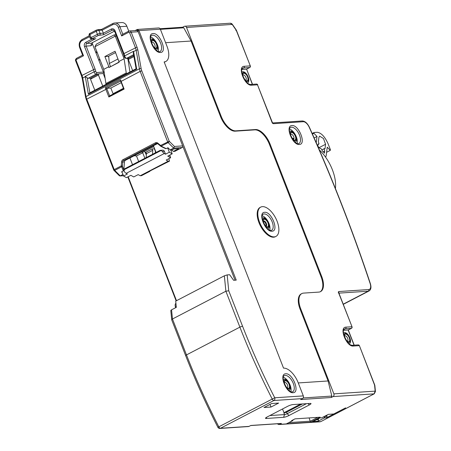 <?xml version="1.0" encoding="UTF-8"?>
<svg xmlns="http://www.w3.org/2000/svg" width="451" height="451" viewBox="0 0 451 451"><rect width="100%" height="100%" fill="white"/><g stroke="black" fill="none" stroke-linecap="round" stroke-linejoin="round"><path stroke-width="0.68" d="M343.549 330.335L348.285 329.957M272.528 123.36L273.188 123.349L272.241 122.892L257.498 84.805L272.551 122.948M257.696 84.85A1.24 1.24 0 0 0 256.461 84.061A1.24 1.049 86.2 0 1 257.498 84.805L251.602 85.194C244.808 86.175 236.961 66.37 244.216 66.291L250.13 65.902A1.24 1.049 86.2 0 1 249.617 67.532A1.24 0.614 62.5 0 0 249.747 67.498A1.24 0.614 62.5 0 0 249.916 67.295M298.269 382.944L328.086 380.965L300.078 309.138A16.512 8.203 -117.5 0 1 301.195 293.905L301.826 293.578A16.512 8.203 62.5 0 1 303.551 293.105L318.834 292.096A16.512 8.203 -117.5 0 0 320.554 291.622A16.512 8.203 -117.5 0 0 321.67 276.395L270.081 144.078A16.512 8.203 -117.5 0 0 255.458 129.538L235.805 130.841A16.512 8.203 62.5 0 1 221.182 116.302L186.545 27.46A2.063 1.753 -93.8 0 0 184.82 26.226A2.063 1.753 -93.8 0 0 184.217 26.395L182.616 27.229M301.826 293.578A16.512 8.203 62.5 0 0 300.716 308.811L333.881 393.87A2.063 1.753 -93.8 0 1 333.024 396.581L374.099 393.858L375.17 391.13L333.881 393.87M320.92 421.51A1.24 0.614 62.5 0 1 320.819 421.595L374.099 393.858A1.24 0.614 62.5 0 0 374.223 393.824L375.446 391.502A1.24 0.676 -5.7 0 0 375.17 391.13L374.567 385.075L359.396 345.697A1.24 1.24 0 0 0 358.162 344.908A1.24 1.049 86.2 0 1 359.199 345.652L353.302 346.041C346.503 347.022 338.662 327.217 345.917 327.138L351.825 326.75A1.24 1.049 86.2 0 1 351.318 328.379L348.138 330.031L354.046 345.184M273.188 123.349L273.334 123.698L303.264 121.714A7.019 3.484 62.5 0 1 309.223 127.278A886.407 440.266 62.5 0 1 370.136 283.51A7.019 3.484 62.5 0 1 368.709 289.559L338.774 291.549L338.532 293.015L338.267 291.972L352.028 326.795A1.24 1.24 0 0 1 351.447 328.345A1.24 0.614 62.5 0 0 351.617 328.142M299.357 144.467C292.541 145.442 284.699 125.643 291.966 125.558C298.782 124.589 306.624 144.382 299.357 144.467M297.051 143.486A9.082 4.51 62.5 0 0 295.529 135.08A9.082 4.51 62.5 0 0 289.525 129.009M293.251 139.274A2.892 1.438 62.5 0 0 293.359 138.294L292.209 138.372M186.545 27.46L232.203 24.433L236.228 30.256L235.828 30.442L236.228 30.256L250.328 65.947L236.397 30.211M232.203 24.433L230.269 23.21C231.081 23.277 231.746 23.615 232.265 24.224L232.203 24.433M136.704 69.088L136.095 68.755L89.383 93.041L88.379 94.214L136.704 69.088L133.603 51.583L136.146 50.264A1.24 0.575 -10.1 0 1 137.549 50.022A1.24 0.575 -10.1 0 1 137.865 50.112A9.494 4.719 -117.5 0 0 137.008 47.118L131.19 32.196A2.063 1.753 -93.8 0 0 129.465 30.961L136.45 30.499A2.063 1.753 86.2 0 1 137.747 31.046L137.267 29.462L135.103 30.589M100.015 59.758L98.865 60.361L92.573 44.226L92.478 42.586M128.772 31.147L126.861 26.248A6.196 5.254 86.2 0 0 121.68 22.55L114.695 23.012A6.196 5.254 -93.8 0 0 112.897 23.52A1.24 0.614 62.5 0 0 112.767 23.559A1.24 0.614 62.5 0 0 112.682 24.698L102.191 30.155L101.452 29.473M98.865 60.361L103.431 72.081A1.24 1.049 86.2 0 1 103.2 73.49M108.804 57.407L108.381 56.319L115.574 52.581M127.509 58.309L127.768 58.985A4.127 2.052 62.5 0 1 128.163 60.428L129.911 71.968M170.912 150.516L173.939 148.943L178.743 148.621L173.336 151.435L174.864 151.333L182.176 147.528A1.24 1.049 86.2 0 0 182.689 145.899L138.175 31.733A2.063 1.753 86.2 0 0 137.747 31.046M105.122 78.389L103.228 73.53L98.656 73.846L91.66 77.482L90.493 79.156L94.806 90.223M144.512 151.384A5.367 2.667 62.5 0 1 145.78 153.723L146.316 155.093M169.818 155.071L170.433 157.275M155.347 152.85L155.409 151.446L154.377 148.802L152.196 148.943L145.836 152.252L146.378 153.639L152.731 150.33L152.568 154.298M98.656 73.846L98.442 75.024L102.755 86.09M98.442 75.024L90.493 79.156M119.019 61.415L124.104 58.771L115.281 36.142L114.171 34.89L96.328 44.17L94.936 46.724L103.758 69.353L108.843 66.703L108.967 67.532L119.143 62.238L115.061 51.262L104.886 56.555L108.843 66.703M105.951 84.427A4.127 2.052 62.5 0 0 105.9 83.531L103.758 69.353M98.718 59.989L99.767 59.115M133.761 55.591L128.541 58.309L128.326 59.487L132.639 70.548M124.104 58.771L126.246 72.949A4.127 2.052 -117.5 0 1 126.297 73.846M108.381 56.319L104.886 56.555M114.171 34.89L115.946 34.75M118.049 58.94L109.311 63.484L108.697 56.155M110.997 66.472L119.109 62.029M109.311 63.484L110.495 66.506M128.326 59.487L133.93 56.572M132.532 164.716L129.905 157.98L153.43 145.746L156.057 152.483M122.182 172.491L121.556 171.87L121.871 171.701L123.557 176.014L127.368 174.035L126.156 173.347A4.127 2.052 -117.5 0 1 124.245 171.369L124.053 169.751A2.063 1.753 -93.8 0 1 124.95 168.657L159.919 150.476A2.063 1.753 -93.8 0 1 160.517 150.307L162.704 150.16A2.063 1.753 86.2 0 1 164.429 151.395L165.523 154.197L169.334 152.213L172.203 153.83L167.755 156.142L170.625 157.76L166.177 160.077L168.184 161.21L169.491 161.12L149.873 171.03M235.05 280.201L182.689 145.899L174.447 146.445L173.663 148.097L170.168 149.912L167.969 147.731L167.654 147.9L169.334 152.213M153.898 146.941L153.143 146.896L142.014 152.68L142.713 152.754L136.518 155.978L134.206 155.742M142.713 152.754L144.878 158.295M136.518 155.978L138.677 161.52M149.941 171.29L141.518 175.67L140.205 175.755L138.198 174.622L133.744 176.939L130.875 175.321L126.427 177.632L123.557 176.014M160.906 146.304L168.133 142.595A1.24 0.581 -45.2 0 0 169.238 141.27L160.579 145.476L161.21 146.197L166.222 148.644L167.654 147.9M157.557 143.598L153.43 145.746M166.222 148.644L165.449 148.593M122.948 174.464L120.254 175.867L119.391 175.772L114.002 170.416A1.24 0.581 -45.2 0 0 114.723 170.371A1.24 0.614 -117.5 0 1 114.216 169.582L121.268 165.917L122.407 165.979L122.441 166.306A0.823 0.513 158.4 0 1 121.646 166.774L121.268 165.917L121.567 162.005L124.448 161.954A2.063 1.753 86.2 0 1 125.457 160.291L129.905 157.98M124.448 161.954L123.845 169.847L123.303 170.957L121.871 171.701M126.156 173.347L164.305 153.509A4.127 2.052 62.5 0 1 162.394 151.53L161.216 150.425A2.063 1.753 -93.8 0 0 160.517 150.307M164.305 153.509L165.523 154.197M140.205 175.755L168.184 161.21M169.491 161.12L168.832 158.696M156.001 152.511L153.842 146.97M146.209 157.602L146.378 153.639M152.731 150.33L152.196 148.943M170.625 157.76L169.615 155.178M136.089 68.755L133.299 52.987L133.541 51.273L124.639 55.901A1.24 0.536 168.4 0 0 124.183 56.443M92.049 39.068L85.887 42.27A3.304 2.802 86.2 0 0 84.523 46.616L86.13 46.081L90.905 45.765L91.564 43.059L114.526 31.119M91.232 43.296L86.981 43.364L95.246 38.854M84.523 46.616L93.436 69.482A8.259 4.098 -117.5 0 1 94.118 71.771A1.24 0.536 -11.6 0 1 95.832 71.574A9.494 4.719 -117.5 0 0 95.043 68.941L81.992 75.43L76.174 60.507A0.823 0.699 -93.8 0 1 76.512 59.425L83.508 55.783L82.764 55.107M85.216 76.399A8.259 4.098 -117.5 0 1 85.278 76.715A1.24 0.575 -10.1 0 1 85.538 76.602L85.216 76.399L94.118 71.771A2.063 1.026 62.5 0 0 96.119 74.161A1.24 1.049 -93.8 0 0 96.632 72.532L103.431 72.081M85.538 76.602L87.223 77.826L89.873 92.788M91.237 78.091L88.171 78.294A2.063 1.026 -117.5 0 1 87.223 77.826M137.284 29.512L138.953 30.617L236.234 280.122L233.612 280.296L229.655 274.744L227.163 274.907L224.356 275.815L225.883 291.228L239.887 327.138A396.344 196.856 62.5 0 0 272.224 399.062L274.738 397.788L303.314 395.893L298.156 382.662A16.512 8.203 62.5 0 0 283.532 368.123L164.141 61.911A16.512 8.203 62.5 0 0 165.867 61.443A16.512 8.203 62.5 0 0 166.977 46.211L160.347 29.197A2.063 1.753 86.2 0 0 158.622 27.962L137.267 29.462M170.754 150.104L171.256 149.839L170.168 149.912M173.336 151.435L171.899 150.003M109.638 95.883L123.518 88.644L109.638 95.883L108.86 96.999L124.121 89.067L121.099 81.304A8.259 4.098 -117.5 0 1 120.609 79.838L120.767 81.575L140.171 71.388L167.631 141.806A1.24 0.614 62.5 0 0 168.133 142.595L173.663 148.097L182.176 147.528M121.189 82.668L110.839 88.046L106.74 88.317L105.348 87.776A8.259 4.098 62.5 0 0 105.838 89.242L108.86 96.999M106.74 88.317L120.592 81.112M110.839 88.046L113.049 93.718A2.063 1.026 62.5 0 1 113.156 94.034M124.121 89.067L123.63 88.61M120.896 81.608L123.557 88.627M128.856 58.14L126.641 58.292A2.063 1.026 -117.5 0 1 124.639 55.901A8.259 4.098 62.5 0 0 123.957 53.607L115.039 30.747A3.304 2.802 86.2 0 0 111.318 29.044L103.369 33.182L103.516 34.766L112.417 30.138L113.562 30.059M99.586 35.026A1.24 1.049 -93.8 0 0 100.094 33.397L103.369 33.182L102.191 30.155L98.916 30.375A1.24 1.049 -93.8 0 0 97.901 29.631L96.322 30.127A1.24 0.614 62.5 0 0 96.238 31.271A2.063 0.383 -21.3 0 1 98.916 30.375L100.094 33.397A2.063 0.383 158.7 0 0 97.416 34.299A1.24 0.614 62.5 0 0 98.51 35.387L103.516 34.766M97.884 29.631L101.526 29.405M112.682 24.698A4.955 4.2 -93.8 0 1 118.269 27.252L121.657 35.945L122.672 34.321L128.732 31.17A1.24 0.614 62.5 0 0 128.653 32.309A0.823 0.699 -93.8 0 1 129.584 32.737L131.19 32.196L138.175 31.733L137.882 30.978L138.953 30.617L160.347 29.197M285.731 373.789C292.547 372.814 300.389 392.612 293.122 392.697C286.306 393.667 278.464 373.873 285.731 373.789M153.081 33.554C159.896 32.585 167.733 52.378 160.471 52.463C153.65 53.432 145.814 33.639 153.081 33.554M158.166 51.482A9.082 4.51 62.5 0 0 156.644 43.076A9.082 4.51 62.5 0 0 150.634 37.005M290.816 391.716A9.082 4.51 62.5 0 0 289.294 383.311A9.082 4.51 62.5 0 0 283.29 377.239M171.701 319.742L170.816 310.812A2.063 1.122 -5.7 0 1 171.56 309.826L176.33 307.345L175.71 301.11L224.356 275.815M171.707 319.81L172.474 318.998L225.883 291.228L228.736 290.771L242.565 326.242A394.281 195.83 62.5 0 0 274.738 397.788A2.063 1.753 -93.8 0 1 273.887 400.505L302.463 398.611L300.699 399.53L331.248 397.506L333.024 396.581M303.314 395.893A2.063 1.753 86.2 0 1 302.463 398.611M277.545 423.765A2.063 1.753 -93.8 0 0 279.017 424.526A2.063 1.753 -93.8 0 0 279.614 424.357L281.39 423.433A1.24 1.049 86.2 0 1 281.029 423.534L250.655 425.552M281.39 423.433L250.829 425.462L249.053 426.387A2.063 1.753 86.2 0 1 248.45 426.556L219.874 428.45A2.063 1.753 -93.8 0 0 220.477 428.281A2.063 1.026 -117.5 0 1 218.814 426.838L217.901 427.328A2.063 2.063 0 0 0 219.874 428.45M291.487 420.687L292.688 420.603L286.486 423.827L310.502 422.237L320.199 417.192L294.982 418.866L291.487 420.687M271.012 407.044L264.027 407.507L271.654 403.538L278.639 403.076L271.012 407.044L269.986 404.406M309.352 404.93L289.006 415.512A4.127 0.761 -21.3 0 1 283.645 417.31L266.18 418.472A4.127 0.761 -21.3 0 1 265.526 418.156A4.127 0.761 -21.3 0 1 267.172 416.961L287.524 406.379A4.127 0.761 -21.3 0 1 292.885 404.581L310.35 403.425A4.127 0.761 -21.3 0 1 310.897 403.47A4.127 0.761 -21.3 0 1 309.352 404.93L307.994 403.583M345.613 407.862L333.746 413.99L328.384 414.345L321.71 417.812L319.962 417.93L312.966 421.567L318 421.234L324.359 417.925L326.541 417.784L345.613 407.862M326.687 415.224L327.054 416.155L326.541 417.784M327.054 416.155L325.521 416.256L324.359 417.925L323.874 416.69M325.385 415.901L325.521 416.256M318.214 418.838L318.507 419.605L318 421.234M316.484 419.74L318.507 419.605M314.15 137.972L317.002 136.484L313.941 133.276L312.425 134.065M316.236 142.736L317.002 136.484M312.171 133.485L314.031 132.515L317.222 132.278C321.208 132.831 324.788 136.574 327.978 143.519L330.386 149.619L330.295 150.38L327.229 147.173L326.135 156.007L325.842 156.582L325.12 156.497M314.031 132.515L313.941 133.276M319.973 148.475C320.887 148.221 321.664 149.033 322.313 150.927L324.466 153.177L324.731 151.04L324.106 149.072L325.019 148.712L325.566 144.286L323.485 138.513L319.601 136.151L318.919 137.341L318.372 141.761L318.998 143.728L318.085 144.089L317.82 146.225L320.058 148.407M318.998 143.728L318.733 144.19M324.106 149.072L324.365 148.61M323.187 151.84L324.731 151.04M326.592 152.303L330.295 150.38M328.086 380.965L331.818 396.063L331.248 397.506M165.867 61.443L165.229 61.77A16.512 8.203 -117.5 0 1 164.232 62.137M182.452 27.314L183.76 27.793L191.066 41.024L165.613 42.71M320.233 291.774A16.512 8.203 62.5 0 0 321.033 276.722L269.444 144.41A16.512 8.203 62.5 0 0 254.821 129.871L235.174 131.173A16.512 8.203 -117.5 0 1 220.545 116.629L191.066 41.024M275.961 236.409L275.324 236.741A16.512 8.203 -117.5 0 1 273.605 237.209A16.512 8.203 -117.5 0 1 259.658 224.282A16.512 8.203 -117.5 0 1 260.092 207.437L260.723 207.105A16.512 8.203 62.5 0 0 260.295 223.955A16.512 8.203 62.5 0 0 274.242 236.882A16.512 8.203 62.5 0 0 275.961 236.409A16.512 8.203 62.5 0 0 276.395 219.564A16.512 8.203 62.5 0 0 262.448 206.637A16.512 8.203 62.5 0 0 260.723 207.105M264.647 212.303C271.463 211.333 279.304 231.126 272.038 231.211C265.222 232.186 257.38 212.387 264.647 212.303M269.732 230.23A9.082 4.51 62.5 0 0 268.215 221.824A9.082 4.51 62.5 0 0 262.206 215.753M265.932 226.019A2.892 1.438 62.5 0 0 265.487 223.245A2.892 1.438 62.5 0 0 263.469 221.289M335.403 188.501A29.727 14.765 62.5 0 0 332.376 169.756A29.727 14.765 62.5 0 0 319.347 149.924M251.602 85.194A1.24 1.049 -93.8 0 0 250.57 84.455C247.808 84.326 245.09 81.338 242.424 75.503C241.274 70.987 241.392 68.546 242.773 68.18A9.082 4.51 -117.5 0 1 243.72 67.921L249.617 67.532L246.438 69.183L241.849 69.488M252.346 84.337L246.584 69.11M289.006 415.512L287.174 413.697L306.426 403.684M302.418 403.949L286.588 412.186L283.904 413.082L284.496 414.593L269.861 415.563M286.588 412.186L287.174 413.697A2.063 0.383 -21.3 0 1 284.496 414.593L283.645 417.31M282.529 408.978L284.141 413.06M300.654 404.068L284.006 412.721M309.138 417.925L310.502 422.237M288.832 422.61L310.406 421.178L317.758 417.355M292.688 420.603L293.28 419.751M172.203 153.83L170.664 149.879M175.862 307.593A3.924 1.951 -117.5 0 1 175.219 304.498A3.924 1.951 -117.5 0 1 175.879 303.405L175.935 303.371M175.715 307.667A5.051 4.313 -129.3 0 1 175.208 306.049A5.344 0.987 158.7 0 0 175.208 306.116A5.344 0.987 158.7 0 0 175.23 306.178M343.904 329.557L345.421 328.768L351.318 328.379A1.24 0.614 62.5 0 0 351.447 328.345L348.245 330.008M353.302 346.041A1.24 1.049 -93.8 0 0 352.265 345.303C349.508 345.167 346.791 342.185 344.124 336.35C342.974 331.835 343.087 329.393 344.474 329.027A9.082 4.51 -117.5 0 1 345.421 328.768A1.24 1.049 -93.8 0 0 345.934 327.138M338.927 291.927L338.267 291.972M290.517 127.453A9.082 4.51 -117.5 0 1 291.464 127.193A9.082 4.51 -117.5 0 1 299.137 134.302A9.082 4.51 -117.5 0 1 298.9 143.57L298.308 143.728C295.523 143.57 292.812 140.594 290.173 134.798C289.012 130.266 289.13 127.819 290.517 127.453M290.867 134.251A2.892 1.438 -117.5 0 1 291.132 134.189A2.892 1.438 -117.5 0 1 293.556 136.411A2.892 1.438 -117.5 0 1 293.533 139.376L293.556 139.376C293.584 141.101 289.536 133.851 290.884 134.235L290.833 134.268M242.21 68.71L243.72 67.921A1.24 1.049 -93.8 0 0 244.233 66.291M176.504 300.693L128.174 176.724M88.171 78.294L96.119 74.161L98.335 74.015M95.894 52.744L97.247 52.654M94.936 46.724L115.281 36.142L116.454 36.063M126.246 72.949L105.9 83.531M126.263 58.393A1.24 1.049 -93.8 0 0 126.641 58.292L133.597 54.672M125.457 160.291L123.709 160.409L156.131 143.548L157.303 143.469M157.878 143.779A0.823 0.338 -49.5 0 1 157.743 143.739A0.823 0.338 -49.5 0 1 157.844 143.142A2.892 2.452 86.2 0 0 155.403 142.82A0.823 0.412 62.5 0 0 156.131 143.548A2.063 1.753 86.2 0 1 156.734 143.379A2.063 1.753 86.2 0 1 157.692 143.638M161.216 150.425L124.053 169.751M162.394 151.53L164.429 151.395M95.883 38.735L91.953 38.995L92.156 38.69L98.51 35.387M92.156 38.69A1.24 0.614 -117.5 0 1 91.057 37.602L89.879 34.58L96.238 31.271L97.416 34.299L91.057 37.602A2.063 0.383 158.7 0 0 90.223 38.273L91.592 39.096A1.24 1.049 -93.8 0 0 91.953 38.995M95.043 68.941L86.13 46.081A2.063 1.753 86.2 0 1 86.981 43.364A1.24 0.614 -117.5 0 1 85.887 42.27M95.832 71.574A0.823 0.412 62.5 0 0 96.632 72.532M92.573 44.226L90.905 45.765M89.608 36.7L82.161 40.567A4.955 4.2 -93.8 0 0 80.115 47.09L83.508 55.783M82.161 40.567A1.24 0.614 -117.5 0 1 82.245 39.429A1.24 0.614 -117.5 0 1 82.375 39.395M89.253 35.787L82.245 39.429C79.449 41.255 78.575 43.944 79.618 47.496L80.115 47.09M76.512 59.425A1.24 0.614 -117.5 0 1 76.597 58.28A1.24 0.614 -117.5 0 1 76.726 58.247M82.606 55.157L76.597 58.28C75.542 59.216 75.232 60.09 75.672 60.913L76.174 60.507M81.49 75.836L82.279 78.598A1.24 0.575 -10.1 0 1 82.736 78.034A8.259 4.098 62.5 0 0 81.992 75.43L81.49 75.836L75.672 60.913M129.584 32.737L135.401 47.659A8.259 4.098 -117.5 0 1 136.146 50.264L139.427 68.783L86.017 96.559L82.736 78.034L85.278 76.715L88.379 94.214M123.416 175.659L120.254 175.867L114.723 170.371L121.646 166.774L123.303 170.957M137.865 50.112L141.146 68.637A7.019 3.484 62.5 0 0 141.783 70.846L169.238 141.27L174.447 146.445M157.844 143.142L160.579 145.476A0.823 0.338 130.5 0 0 160.471 146.073A0.823 0.338 130.5 0 0 160.612 146.113M155.403 142.82L122.982 159.682A0.823 0.412 -117.5 0 0 123.709 160.409A2.063 1.753 86.2 0 0 122.706 162.067L122.407 165.979M121.567 162.005A2.892 2.452 86.2 0 1 122.982 159.682M122.441 166.306L123.845 169.847M113.72 169.988L86.265 99.57L86.761 99.158L114.216 169.582L113.72 169.988A1.24 1.24 0 0 0 114.002 170.416M86.265 99.57L85.566 97.123A1.24 0.575 169.9 0 1 86.017 96.559A8.259 4.098 -117.5 0 0 86.761 99.158L106.91 88.881A7.43 3.693 62.5 0 1 106.701 88.317M141.146 68.637A1.24 0.575 169.9 0 0 139.427 68.783A8.259 4.098 62.5 0 0 140.171 71.388L141.783 70.846M120.609 79.838L105.348 87.776M109.632 95.866L106.91 88.881M123.399 88.34L113.049 93.718M133.389 51.718A1.24 0.575 -10.1 0 1 133.603 51.583A8.259 4.098 62.5 0 0 133.541 51.273M137.008 47.118L123.957 53.607L123.456 54.019L124.183 56.448C124.499 57.705 125.198 58.348 126.28 58.393L128.687 58.23M123.456 54.019L114.543 31.153L115.039 30.747M111.318 29.044A1.24 0.614 62.5 0 0 112.417 30.138A2.063 1.753 86.2 0 1 113.015 29.969L114.543 31.153M90.223 38.279L89.044 35.257A2.063 0.383 -21.3 0 1 89.879 34.58A1.24 0.614 -117.5 0 1 89.952 33.442A1.24 0.614 -117.5 0 1 90.093 33.402M96.446 30.093A1.24 0.614 62.5 0 0 96.322 30.127L89.963 33.436C89.445 33.323 89.14 33.932 89.044 35.257M118.269 27.252L119.876 26.71A6.196 5.254 -93.8 0 0 114.695 23.012L112.767 23.559L101.554 29.388M122.813 34.248L119.876 26.71L126.861 26.248M129.465 30.961A2.063 1.753 -93.8 0 0 128.862 31.13A1.24 0.614 62.5 0 0 128.727 31.17L129.465 30.961M121.657 35.945L128.653 32.309M227.163 274.907L228.736 290.771M152.579 35.189A9.082 4.51 -117.5 0 1 160.246 42.298A9.082 4.51 -117.5 0 1 160.009 51.561L159.423 51.718C156.638 51.566 153.926 48.59 151.288 42.789C150.127 38.262 150.239 35.815 151.632 35.449A9.082 4.51 -117.5 0 1 152.579 35.189M151.068 39.158A6.196 3.078 62.5 0 0 150.504 39.293M154.208 48.172A4.955 2.458 62.5 0 0 156.001 48.866A4.955 2.458 62.5 0 0 156.852 44.159A4.955 2.458 62.5 0 0 152.461 39.795A4.955 2.458 62.5 0 0 151.074 42.14M155.702 48.11A4.127 2.052 -117.5 0 1 152.049 44.474A4.127 2.052 -117.5 0 1 152.759 40.551A4.127 2.052 -117.5 0 1 156.412 44.187A4.127 2.052 -117.5 0 1 155.702 48.11M151.981 42.242A2.892 1.438 -117.5 0 1 152.246 42.18A2.892 1.438 -117.5 0 1 154.67 44.407A2.892 1.438 -117.5 0 1 154.648 47.372M284.632 382.476A2.892 1.438 -117.5 0 1 284.897 382.414A2.892 1.438 -117.5 0 1 287.321 384.635A2.892 1.438 -117.5 0 1 287.298 387.606M285.41 380.785A4.127 2.052 -117.5 0 1 289.063 384.421A4.127 2.052 -117.5 0 1 288.358 388.345A4.127 2.052 -117.5 0 1 284.699 384.709A4.127 2.052 -117.5 0 1 285.41 380.785M286.859 388.407A4.955 2.458 62.5 0 0 288.651 389.1A4.955 2.458 62.5 0 0 289.503 384.393A4.955 2.458 62.5 0 0 285.111 380.03A4.955 2.458 62.5 0 0 283.724 382.375M283.718 379.392A6.196 3.078 62.5 0 0 283.16 379.522M284.282 375.677A9.082 4.51 -117.5 0 1 285.229 375.424A9.082 4.51 -117.5 0 1 292.902 382.533A9.082 4.51 -117.5 0 1 292.66 391.795L292.073 391.953C289.288 391.801 286.577 388.824 283.938 383.023C282.777 378.496 282.895 376.044 284.282 375.677M249.053 426.387L220.477 428.281L273.887 400.505A2.063 1.026 62.5 0 1 272.224 399.062L218.814 426.838A396.344 196.856 -117.5 0 1 186.477 354.914L172.474 318.998L171.56 309.826M242.565 326.242A2.063 0.383 158.7 0 0 239.887 327.138L186.477 354.914A2.063 0.383 158.7 0 0 185.643 355.591L171.758 319.973M279.614 424.357L320.689 421.634A1.24 0.614 62.5 0 0 320.813 421.6M338.904 293.133L368.196 291.188A8.259 4.098 62.5 0 0 369.059 290.957C371.021 289.739 371.455 287.293 370.356 283.611C352.941 231.301 332.624 179.188 309.403 127.267L309.223 127.278M368.709 289.559A1.24 1.049 86.2 0 1 368.196 291.188L343.211 304.183M309.403 127.267C307.39 123.185 305 121.088 302.232 120.969A1.24 1.049 86.2 0 1 303.264 121.714M319.15 147.618L325.566 144.286M320.819 421.595L374.229 393.824A1.24 0.614 62.5 0 0 374.364 393.689M300.078 309.138L300.716 308.811M331.818 396.063L303.157 397.951M160.404 29.338L183.76 27.793M221.182 116.302L220.545 116.629M264.145 213.937A9.082 4.51 -117.5 0 1 271.818 221.046A9.082 4.51 -117.5 0 1 271.581 230.314L270.995 230.467C268.21 230.314 265.498 227.338 262.854 221.542C261.698 217.01 261.811 214.563 263.198 214.197A9.082 4.51 -117.5 0 1 264.145 213.937M263.812 220.928A2.892 1.438 -117.5 0 1 266.237 223.155A2.892 1.438 -117.5 0 1 266.22 226.12L266.237 226.12C266.265 227.845 262.223 220.595 263.564 220.979A2.892 1.438 -117.5 0 1 263.812 220.928M267.274 226.859A4.127 2.052 -117.5 0 1 263.615 223.228A4.127 2.052 -117.5 0 1 264.325 219.299A4.127 2.052 -117.5 0 1 267.984 222.935A4.127 2.052 -117.5 0 1 267.274 226.859M265.78 226.921A4.955 2.458 62.5 0 0 267.567 227.62A4.955 2.458 62.5 0 0 268.418 222.907A4.955 2.458 62.5 0 0 264.032 218.543A4.955 2.458 62.5 0 0 262.645 220.894M262.634 217.906A6.196 3.078 62.5 0 0 262.076 218.042M235.174 131.173L235.805 130.841M255.458 129.538L254.821 129.871M269.444 144.41L270.081 144.078M321.67 276.395L321.033 276.722M343.91 332.737A6.196 3.078 62.5 0 0 343.352 332.872M347.056 341.751A4.955 2.458 62.5 0 0 348.843 342.45A4.955 2.458 62.5 0 0 349.694 337.737A4.955 2.458 62.5 0 0 345.308 333.374A4.955 2.458 62.5 0 0 343.916 335.724M348.55 341.695A4.127 2.052 -117.5 0 1 344.891 338.058A4.127 2.052 -117.5 0 1 345.601 334.129A4.127 2.052 -117.5 0 1 349.26 337.765A4.127 2.052 -117.5 0 1 348.55 341.695M344.823 335.826A2.892 1.438 -117.5 0 1 345.088 335.764A2.892 1.438 -117.5 0 1 347.512 337.985A2.892 1.438 -117.5 0 1 347.49 340.95M243.128 74.979A2.892 1.438 -117.5 0 1 243.388 74.917A2.892 1.438 -117.5 0 1 245.812 77.138A2.892 1.438 -117.5 0 1 245.789 80.103M243.901 73.287A4.127 2.052 -117.5 0 1 247.56 76.924A4.127 2.052 -117.5 0 1 246.849 80.847A4.127 2.052 -117.5 0 1 243.19 77.211A4.127 2.052 -117.5 0 1 243.901 73.287M245.355 80.909A4.955 2.458 62.5 0 0 247.142 81.603A4.955 2.458 62.5 0 0 247.994 76.89A4.955 2.458 62.5 0 0 243.608 72.532A4.955 2.458 62.5 0 0 242.221 74.877M242.21 71.889A6.196 3.078 62.5 0 0 241.651 72.025M266.18 418.472L266.541 417.316M294.593 140.12A4.127 2.052 -117.5 0 1 290.934 136.484A4.127 2.052 -117.5 0 1 291.645 132.555A4.127 2.052 -117.5 0 1 295.304 136.191A4.127 2.052 -117.5 0 1 294.593 140.12M293.099 140.176A4.955 2.458 62.5 0 0 294.886 140.875A4.955 2.458 62.5 0 0 295.738 136.163A4.955 2.458 62.5 0 0 291.352 131.799A4.955 2.458 62.5 0 0 289.959 134.15M289.954 131.162A6.196 3.078 62.5 0 0 289.395 131.297M256.461 84.061L250.57 84.455M246.545 69.161L249.747 67.498A1.24 1.24 0 0 0 250.328 65.947M236.352 30.127L232.265 24.224M184.82 26.226L230.303 23.21M96.942 51.865L95.589 51.955M156.734 143.379L157.743 143.739L160.951 146.383L165.41 148.559M95.296 38.848L91.592 39.096M82.623 55.214L79.618 47.496M119.91 175.969L123.444 175.732M127.808 176.916L176.144 300.885M82.279 78.598L85.566 97.123M156.136 50.32C160.128 48.984 155.618 38.358 151.429 39.057L150.42 39.333M154.608 47.389L154.67 47.372C154.693 49.097 150.651 41.847 151.993 42.225L151.942 42.264M284.592 382.499L284.643 382.459C283.301 382.082 287.343 389.331 287.321 387.606L287.264 387.623M288.787 390.555C292.784 389.219 288.268 378.592 284.079 379.291L283.07 379.567M338.65 292.479L352.028 326.795M302.232 120.969L272.866 122.92M318.028 144.557L318.727 144.196M321.924 149.879L324.376 148.605M325.346 156.807L325.707 156.621M279.017 424.526L320.137 421.798M160.094 28.723L182.802 27.218M267.702 229.069C271.699 227.738 267.189 217.106 262.995 217.805L261.992 218.081M375.446 391.502L374.837 385.351M374.804 385.21L359.396 345.697M358.162 344.908L352.265 345.303M354.221 345.173L348.296 329.98M348.978 343.904C352.975 342.568 348.46 331.936 344.271 332.635L343.262 332.911M347.456 340.973L347.512 340.95C347.541 342.675 343.493 335.426 344.835 335.809L344.789 335.843M343.279 304.357L369.059 290.957M185.643 355.591C195.103 379.838 205.853 403.752 217.901 427.328M243.089 74.996L243.14 74.962C241.792 74.578 245.84 81.828 245.812 80.109L245.756 80.126M247.278 83.057C251.275 81.721 246.765 71.095 242.57 71.788L241.567 72.07M252.521 84.326L246.601 69.133M295.022 142.33C299.019 140.994 294.503 130.362 290.314 131.061L289.305 131.337M175.219 304.498A5.485 5.485 0 0 0 175.208 306.116"/></g></svg>
